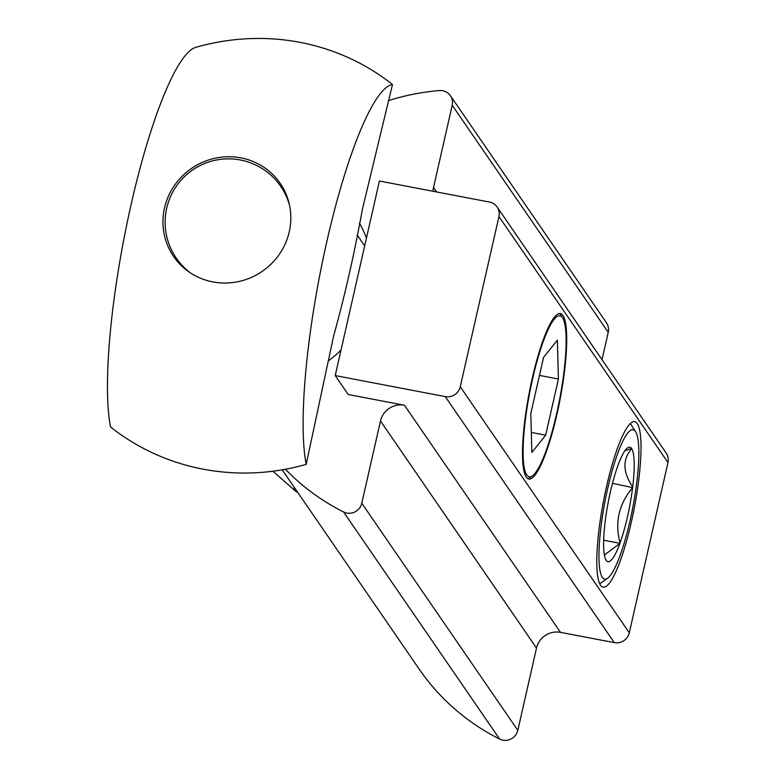 <?xml version="1.0" encoding="UTF-8"?>
<svg xmlns="http://www.w3.org/2000/svg" width="778" height="778" viewBox="0 0 778 778"><rect width="100%" height="100%" fill="white"/><g stroke="black" fill="none" stroke-linecap="round" stroke-linejoin="round"><path stroke-width="1.17" d="M526.249 477.118A84.238 15.764 -79.2 0 1 530.635 385.781A84.238 15.764 -79.2 0 1 560.423 313.553A84.238 15.764 -79.2 0 1 560.092 399.25A84.238 15.764 -79.2 0 1 528.807 479.034A84.238 15.764 -79.2 0 1 526.249 477.118M600.548 585.26A84.238 15.764 -79.2 0 1 604.934 493.923A84.238 15.764 -79.2 0 1 634.722 421.686A84.238 15.764 -79.2 0 1 634.391 507.392A84.238 15.764 -79.2 0 1 603.106 587.176A84.238 15.764 -79.2 0 1 600.548 585.26M359.407 223.101A107.724 104.058 145.5 0 1 366.457 238.058M341.007 350.071A107.724 104.058 145.5 0 1 328.199 361.07M335.211 375.579L379.411 181.031L489.469 202.056A12.672 12.244 145.5 0 1 498.941 216.556L460.265 386.783A12.672 12.244 145.5 0 1 445.269 396.605L335.211 375.579L348.213 394.504L404.472 405.25A20.277 19.586 -34.5 0 0 380.481 420.966L361.789 503.24A12.672 12.244 145.5 0 1 343.594 511.973A228.119 220.349 145.5 0 1 285.419 469.251M282.229 469.824L419.031 668.924A228.119 220.349 -34.5 0 0 499.622 739.071A12.672 12.244 -34.5 0 0 517.817 730.338L536.509 648.064A20.277 19.586 145.5 0 1 560.491 632.349L614.299 642.628A12.672 12.244 -34.5 0 0 629.295 632.806L667.971 462.579A12.672 12.244 -34.5 0 0 666.182 453.059L497.152 207.045M388.582 100.586A228.119 220.349 145.5 0 1 439.337 90.569A12.672 12.244 145.5 0 1 452.213 105.244L433.521 187.508A20.277 19.586 -34.5 0 0 433.035 191.281M602.026 359.689L608.24 332.342A12.672 12.244 -34.5 0 0 606.461 322.821L450.433 95.733M606.052 560.141L606.14 560.277A58.301 10.911 -79.2 0 1 606.081 560.189A58.301 10.911 -79.2 0 1 605.109 522.019L605.206 521.241A58.301 10.911 -79.2 0 1 617.751 466.003L617.975 465.4A58.301 10.911 -79.2 0 1 627.545 447.875A58.301 10.911 -79.2 0 1 631.551 448.41L624.938 450.725M604.389 555.064L619.842 543.472A58.301 10.911 -79.2 0 1 606.266 560.452L605.44 558.915M632.611 487.631A58.301 10.911 -79.2 0 1 620.066 542.869C614.62 522.612 618.811 504.202 632.611 487.631L612.481 483.303M631.678 448.595A58.301 10.911 -79.2 0 1 632.709 486.853C622.74 472.256 622.4 459.506 631.678 448.595L631.551 448.41M620.066 542.869L619.842 543.472M619.959 543.326L603.65 540.214M602.337 577.393A76.04 14.228 -79.2 0 1 607.832 487.903A76.04 14.228 -79.2 0 1 635.577 431.625A76.04 14.228 -79.2 0 1 632.884 507.1A76.04 14.228 -79.2 0 1 607.56 578.268A76.04 14.228 -79.2 0 1 602.337 577.393M293.948 486.872A48.158 9.015 100.8 0 0 295.368 490.83A48.158 9.015 100.8 0 0 295.903 491.453A48.158 9.015 100.8 0 0 296.826 491.929L297.517 492.066M526.745 474.92A81.953 15.336 -79.2 0 1 532.677 378.468A81.953 15.336 -79.2 0 1 562.582 317.823A81.953 15.336 -79.2 0 1 559.674 399.172A81.953 15.336 -79.2 0 1 532.385 475.864A81.953 15.336 -79.2 0 1 526.745 474.92M558.419 379.022L545.66 435.184L531.851 452.456L530.8 413.556L543.559 357.394L557.369 340.132L558.419 379.022L539.465 375.404M531.316 432.442L545.66 435.184M306.192 464.369A204.351 38.239 -79.2 0 1 326.818 241.657A204.351 38.239 -79.2 0 1 392.491 84.501L362.392 209.36C354.35 253.696 344.78 295.825 333.684 335.726L306.192 464.369A222.42 214.835 145.5 0 1 110.534 426.986A204.351 38.239 100.8 0 1 130.568 206.919A204.351 38.239 100.8 0 1 195.745 47.361A228.119 228.119 0 0 1 244.418 38.9A222.42 214.835 145.5 0 1 392.491 84.501M164.518 207.979A64.632 62.435 145.5 0 1 215.321 158.187A64.632 62.435 145.5 0 1 280.158 183.287A64.632 62.435 145.5 0 1 262.235 271.347A64.632 62.435 145.5 0 1 173.611 256.487A64.632 62.435 145.5 0 1 164.518 207.979M560.491 632.349L404.472 405.25M380.481 420.966L536.509 648.064M517.817 730.338L361.789 503.24M436.575 191.952L433.521 187.508M445.269 396.605L614.299 642.628M629.295 632.806L460.265 386.783M498.941 216.556L667.971 462.579M343.594 511.973L499.622 739.071M452.213 105.244L608.24 332.342M635.577 431.625L630.336 423.592M607.56 578.268L599.731 583.801M272.952 471.215L295.903 491.453M562.582 317.823L559.752 313.495M532.385 475.864L528.165 478.84M357.121 234.878L364.678 245.887M289.484 205.071A63.368 63.368 0 0 0 192.604 169.993A63.368 63.368 0 0 0 190.591 273.01"/></g></svg>

